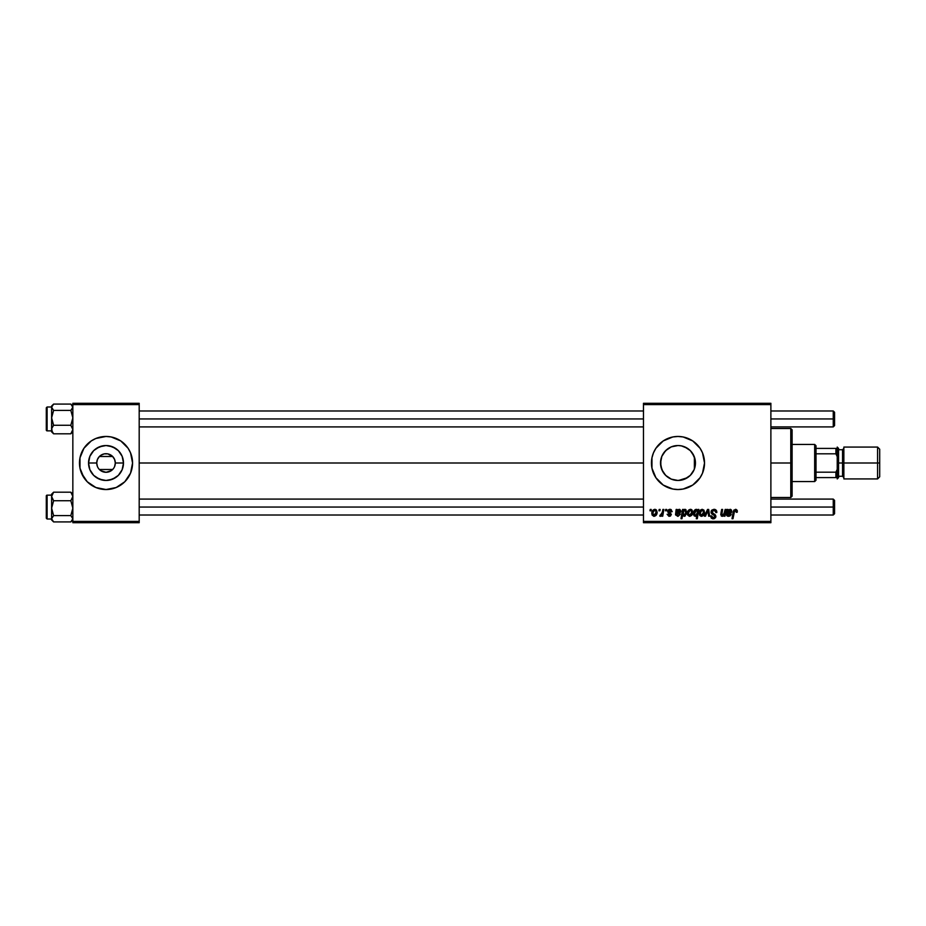 <?xml version="1.0" encoding="UTF-8"?>
<svg xmlns="http://www.w3.org/2000/svg" width="926" height="926" viewBox="0 0 926 926"><rect width="100%" height="100%" fill="white"/><g stroke="black" fill="none" stroke-linecap="round" stroke-linejoin="round"><path stroke-width="1.39" d="M100.853 470.721L106.015 472.295L111.178 470.721M104.8 472.214L104.21 472.11M97.415 459.493L99.383 456.495L112.648 456.495L114.616 459.493L115.31 463A9.295 9.295 0 0 1 106.015 472.295A9.295 9.295 0 0 1 96.732 463A9.295 9.295 0 0 0 106.015 472.295A9.295 9.295 0 0 0 115.31 463L123.482 463A17.467 17.467 0 0 1 106.015 480.467A17.467 17.467 0 0 1 88.549 463L96.732 463L97.415 459.493L99.383 456.495L112.648 456.495L107.856 453.89L104.187 453.89L100.853 455.279M124.79 481.763A26.541 26.541 0 0 1 106.027 489.541L116.178 487.516A26.541 26.541 0 0 1 106.027 489.541L95.864 487.516L87.252 481.763A26.541 26.541 0 0 0 116.178 487.527L124.79 481.763L130.543 473.151A26.541 26.541 0 0 0 132.557 463A26.541 26.541 0 0 1 106.015 489.541A26.541 26.541 0 0 1 79.474 463A26.541 26.541 0 0 0 79.983 468.174A26.541 26.541 0 0 1 79.983 457.826A26.541 26.541 0 0 0 81.488 473.151A26.541 26.541 0 0 1 79.983 468.174A26.541 26.541 0 0 0 81.488 473.151L87.252 481.763A26.541 26.541 0 0 0 106.004 489.541A26.541 26.541 0 0 1 81.5 473.163M87.252 444.237A26.541 26.541 0 0 1 95.864 438.484L91.269 440.926L83.953 448.253L79.983 457.826A26.541 26.541 0 0 1 81.488 452.849A26.541 26.541 0 0 0 79.983 457.826L79.983 468.174L83.953 477.747M95.864 438.473A26.541 26.541 0 0 1 106.004 436.459A26.541 26.541 0 0 0 81.5 452.837A26.541 26.541 0 0 1 95.864 438.484L106.015 436.459A26.541 26.541 0 0 0 95.864 438.473M113.782 468.105L112.648 469.505L113.782 468.105M116.178 487.516A26.541 26.541 0 0 0 130.531 473.163A26.541 26.541 0 0 1 116.178 487.516M695.009 466.901L695.449 463A17.467 17.467 0 0 1 677.982 480.467A17.467 17.467 0 0 1 660.516 463L660.851 466.38M692.231 473.105L692.995 471.936M688.701 476.786L690.935 474.725M684.731 479.112L678.631 480.455L687.451 477.677L684.696 479.124M670.493 478.777L671.234 479.112M661.824 469.621L660.805 466.148L663.004 471.971L666.28 475.964M702.51 473.151L704.524 463L702.51 452.849L700.056 448.253L692.729 440.926L683.168 436.968L677.982 436.459L672.808 436.968L663.236 440.926L655.921 448.253L653.467 452.849L651.95 457.826L651.95 468.174L655.921 477.747L663.236 485.074L672.808 489.032L677.982 489.541A26.541 26.541 0 0 0 700.044 477.758L702.51 473.151A26.541 26.541 0 0 0 704.524 463A26.541 26.541 0 0 1 677.982 489.541A26.541 26.541 0 0 1 651.441 463A26.541 26.541 0 0 0 677.971 489.541M677.982 489.541L683.168 489.032L692.729 485.074L700.056 477.747A26.541 26.541 0 0 0 702.498 473.163M139.189 463L643.477 463L139.189 463M695.171 459.909L695.264 465.558M694.384 456.981L694.373 469.019M660.84 466.299L660.84 459.701M663.004 471.971L662.194 470.466M665.215 474.922L664.046 473.522M669.544 478.291L668.896 477.909M667.646 477.075L666.998 476.577M677.3 480.455L674.95 480.2M673.769 479.946L672.392 479.541M690.101 475.582L688.655 476.821M691.907 473.545L691.085 474.552M693.887 470.211L693.551 470.929M97.415 466.507L96.732 463A9.295 9.295 0 0 1 106.015 453.705A9.295 9.295 0 0 1 115.31 463L114.616 466.507M112.671 469.482L99.383 469.505L100.795 470.686M643.477 522.715L770.883 522.715L770.883 521.396L643.477 521.396L643.477 404.604L770.883 404.604L770.883 521.396L770.883 403.285L643.477 403.285L770.883 403.285L770.883 404.604L643.477 404.604L643.477 403.285L643.477 521.396L770.883 521.396L770.883 522.715L643.477 522.715L643.477 521.396L643.477 522.715M665.678 509.45L665.458 510.77L666.442 510.77L666.651 509.45L665.678 509.45L666.651 509.45L665.678 509.45L665.458 510.77L666.442 510.77L666.651 509.45L666.442 510.77L665.458 510.77L665.678 509.45M659.162 509.45L658.942 510.77L659.925 510.77L660.134 509.45L659.162 509.45L660.134 509.45L659.162 509.45L658.942 510.77L659.925 510.77L660.134 509.45L659.925 510.77L658.942 510.77L659.162 509.45M672.195 511.615L670.794 509.462L668.016 510.11L667.889 512.252L670.366 514.277L669.371 515.481L667.125 514.277L668.908 516.303L670.459 516.048L671.35 514.405L668.676 510.758L670.192 510.203L671.234 511.858L672.195 511.615L669.892 509.323L667.611 511.279L670.285 513.999L669.371 515.481L667.125 514.277L669.324 516.326L671.35 514.405L668.572 511.21L669.845 510.168L671.223 511.546M683.538 509.45L682.555 509.45L680.992 518.734L681.964 518.734L682.601 515.203L684.789 516.176L686.722 513.05L685.865 509.601L684.511 509.416L683.365 510.388L683.538 509.45L682.555 509.45L680.992 518.734L681.964 518.734L682.601 515.203L684.129 516.326L686.791 512.078L685.008 509.323L683.365 510.388L683.538 509.45L682.555 509.45L680.992 518.734L681.964 518.734M713.958 509.323L711.897 510.064L711.064 512.483L711.793 513.976L714.629 515.701L714.837 516.882L712.951 517.75L711.527 515.863L710.555 515.967L711.318 518.12L714.27 518.71L715.833 516.893L715.231 514.752L712.14 512.599L712.349 511.025L714.386 510.457L715.555 511.106L715.867 512.587L716.828 512.171L716.168 510.168L713.958 509.323L711.041 512.055L714.907 516.453L713.298 517.773L711.527 515.863L710.555 515.967L713.263 518.861L715.867 516.395L712.001 511.962L713.888 510.411L715.624 511.21L715.867 512.587L716.828 512.472C716.863 510.481 715.902 509.427 713.958 509.323M702.232 509.323L700.276 510.272L699.257 512.784L699.732 515.435L701.213 516.314L703.482 515.365L704.489 512.749L703.968 510.145L702.232 509.323C700.16 509.844 699.165 511.233 699.223 513.502L701.468 516.326C703.598 515.805 704.617 514.37 704.524 512.02L702.232 509.323M725.151 509.45L723.588 515.018L721.782 514.972L722.627 509.45L721.643 509.45L720.914 513.525L721.319 516.048L722.778 516.21L724.19 515.076L724.005 516.199L724.977 516.199L726.123 509.45L725.151 509.45L726.123 509.45L725.151 509.45L724.618 512.587L722.488 515.481L721.748 514.659L722.627 509.45L721.643 509.45L720.764 514.682L722.187 516.326L724.19 515.076L724.005 516.199L724.977 516.199L726.123 509.45L724.977 516.199L724.005 516.199M736.286 512.344L735.383 510.411L734.11 512.159L732.998 518.734L732.015 518.734L733.172 511.928L735.441 509.323L737.339 511.372L736.228 509.45L733.797 510.145L732.015 518.734L732.998 518.734L734.584 510.758L735.788 510.492L736.286 512.344L737.339 511.372L736.286 512.344L737.258 512.217M727.049 511.314L727.06 509.45L728.056 509.45L727.06 509.45L726.621 515.307L727.813 516.233L729.885 516.037L731.193 514.277L728.449 515.469L727.523 513.872L731.019 512.935L731.563 510.214L730.429 509.358L728.149 510.284L728.056 509.45L728.149 510.284L728.056 509.45L727.06 509.45L726.459 514.555L728.588 516.326L731.193 514.277L728.669 515.481L727.581 513.675L729.213 513.432L731.795 511.279L730.07 509.323L728.149 510.284L730.938 509.555M698.007 509.45L697.787 510.677L696.711 509.416L695.183 509.636L693.574 512.217L694.06 515.759L695.287 516.326L696.873 515.493L696.306 518.734L697.29 518.734L698.852 509.45L698.007 509.45L698.852 509.45L698.007 509.45L697.787 510.677L696.155 509.323C694.257 509.995 693.342 511.418 693.424 513.594L695.287 516.326L696.873 515.493L696.306 518.734L697.29 518.734L698.852 509.45L697.29 518.734L696.306 518.734M705.485 516.199L704.443 516.199L707.51 509.45L704.443 516.199L705.485 516.199L707.962 510.492L708.645 516.199L709.617 516.199L708.691 509.45L707.51 509.45L708.691 509.45L707.51 509.45L704.443 516.199L705.485 516.199L707.962 510.492L708.645 516.199L709.617 516.199L708.691 509.45L709.617 516.199L708.645 516.199L708.158 512.483M690.402 509.323L688.446 510.272L687.428 512.784L687.659 514.995L689.395 516.314L691.664 515.365L692.671 512.749L692.139 510.145L690.402 509.323C688.342 509.844 687.335 511.233 687.393 513.502L689.65 516.326C691.78 515.805 692.798 514.37 692.706 512.02L690.402 509.323M680.031 509.555L679.163 509.323L680.876 511.279L678.307 513.432L676.663 513.675L678.307 513.432L676.663 513.675L677.763 515.481L680.274 514.277L677.67 516.326L675.54 514.555L676.142 509.45L677.137 509.45L676.142 509.45L675.586 514.937L678.121 516.291L680.274 514.277L677.311 515.435L676.663 513.675L680.112 512.935L680.865 510.909L679.522 509.358L677.242 510.284L677.137 509.45L677.242 510.284L677.137 509.45L677.242 510.284L679.163 509.323L677.438 510.099M654.821 509.323L652.865 510.272L651.846 512.784L652.066 514.995L653.802 516.314L656.071 515.365L657.078 512.749L656.546 510.145L654.821 509.323C652.749 509.844 651.742 511.233 651.811 513.502L654.057 516.326C656.187 515.805 657.205 514.37 657.113 512.02L654.821 509.323M662.889 509.45L661.916 513.976L659.763 516.083L660.956 516.152L661.986 514.81L661.743 516.199L662.727 516.199L663.861 509.45L662.889 509.45L663.861 509.45L662.889 509.45L662.391 512.147L659.763 516.083L661.986 514.81L661.743 516.199L662.727 516.199L663.861 509.45L662.727 516.199L661.743 516.199M650.237 509.45L650.017 510.77L651.001 510.77L651.198 509.45L650.237 509.45L651.198 509.45L650.237 509.45L650.017 510.77L651.001 510.77L651.198 509.45L651.001 510.77L650.017 510.77L650.237 509.45M692.995 454.064L693.887 455.777M695.009 459.099L692.22 452.883M690.923 451.263L690.101 450.418M691.074 451.437L691.896 452.432M678.214 445.533L681.721 445.938L687.555 448.392M689.847 450.186L688.678 449.191L689.847 450.175M684.673 446.864L690.333 450.649L694.118 456.321L695.449 463L694.118 469.679L690.333 475.351L684.673 479.136L677.982 480.467L671.304 479.136L665.632 475.351L661.847 469.679L660.516 463L661.847 456.321L665.632 450.649L671.304 446.864L677.982 445.533L681.397 445.869L687.428 448.311M674.938 445.8L677.334 445.545M671.79 446.668L673.769 446.054M668.896 448.091L670.505 447.212M666.28 450.036L667.646 448.925M664.046 452.478L665.227 451.078M662.206 455.523L663.236 453.636M695.264 460.454L695.449 463L694.708 463L695.449 463A17.467 17.467 0 0 0 677.982 445.533A17.467 17.467 0 0 0 660.516 463L661.766 456.541M72.841 522.715L139.189 522.715L139.189 521.396L72.841 521.396L72.841 404.604L139.189 404.604L139.189 521.396L139.189 403.285L72.841 403.285L139.189 403.285L139.189 404.604L72.841 404.604L72.841 403.285L72.841 521.396L139.189 521.396L139.189 522.715L72.841 522.715L72.841 521.396L72.841 522.715M128.089 477.747L130.543 473.151L132.557 463L130.543 452.849L128.089 448.253L120.762 440.926L111.201 436.968L106.015 436.459A26.541 26.541 0 0 1 116.178 438.473A26.541 26.541 0 0 0 106.027 436.459A26.541 26.541 0 0 1 130.531 452.837M677.971 436.459A26.541 26.541 0 0 0 651.441 463A26.541 26.541 0 0 1 677.982 436.459A26.541 26.541 0 0 1 704.524 463A26.541 26.541 0 0 0 702.51 452.849M702.498 452.837A26.541 26.541 0 0 0 677.994 436.459M667.009 449.423L663.398 453.404M674.637 445.857L671.373 446.83M671.234 446.888L669.544 447.709M83.953 448.253L81.5 452.849A26.541 26.541 0 0 0 79.474 463A26.541 26.541 0 0 1 106.015 436.459A26.541 26.541 0 0 1 132.557 463A26.541 26.541 0 0 0 130.543 452.849L128.089 448.253M124.79 444.237A26.541 26.541 0 0 0 116.178 438.484A26.541 26.541 0 0 1 124.79 444.237M88.549 463L89.88 456.321L93.665 450.649L99.337 446.864L106.015 445.533L112.706 446.864L118.366 450.649L122.151 456.321L123.482 463L122.151 469.679L118.366 475.351L112.706 479.136L106.015 480.467L99.337 479.136L93.665 475.351L89.88 469.679L88.549 463A17.467 17.467 0 0 1 106.015 445.533A17.467 17.467 0 0 1 123.482 463L115.31 463A9.295 9.295 0 0 0 106.015 453.705A9.295 9.295 0 0 0 96.732 463L88.549 463M112.648 469.505L99.383 469.505M114.616 459.493L112.671 456.518M735.591 510.434L736.378 511.534M734.237 511.534L735.232 510.423M733.207 511.696L732.015 518.734L732.998 518.734L734.11 512.159M737.073 510.168L737.316 510.978M731.609 512.205L731.019 512.935M728.021 513.536L729.213 513.432L727.581 513.675L727.442 514.474L728.947 515.458M727.778 513.594L727.442 514.474L728.669 515.481L730.22 514.15L731.193 514.277L730.776 515.192M727.454 516.095L726.841 515.632M726.459 514.555L726.609 513.305M727.165 510.342L727.06 509.45M728.01 511.719L729.086 510.342M730.822 511.279L729.769 510.168L730.811 511.465L727.743 512.83L729.769 510.168L730.764 510.851M728.901 510.434L728.183 511.268M728.947 512.587L727.743 512.83M724.19 515.076L722.187 516.326L720.764 514.682L721.643 509.45L722.627 509.45M721.748 514.659L722.488 515.481L721.863 513.733L722.616 515.469M723.912 514.648L724.248 513.999M696.873 515.493L695.403 516.314M693.574 514.844L693.447 514.057M696.155 509.323L697.787 510.677M695.056 510.99L695.889 510.238M697.44 512.205L695.935 515.423L694.442 514.208L696.236 510.168L697.44 511.951L696.236 510.168M697.128 513.826L696.699 514.752M694.639 512.02L695.021 511.059M697.174 510.747L697.428 511.65M704.512 512.391L704.455 513.039M704.165 514.173L703.482 515.365M699.269 512.703L699.385 512.09M699.871 510.839L700.565 509.983M701.26 510.585L702.545 510.214L703.563 512.124L701.514 515.481L700.195 513.236L701.931 510.203M700.38 512.147L700.913 510.978M703.32 513.71L702.684 514.914M702.498 515.087L701.642 515.469M700.635 515.064L700.195 513.236M714.571 509.369L715.15 509.497M716.828 512.472L715.867 512.587M714.386 510.457L715.879 512.286L715.555 511.106M712.025 511.731L713.541 510.434M712.001 511.962L712.395 512.935M712.256 512.784L713.252 513.49M715.81 515.817L715.867 516.395M715.833 516.893L715.462 517.819M712.731 518.826L711.33 518.132M710.555 516.164L711.527 515.863M712.036 517.321L712.626 517.669M712.962 517.75L713.587 517.761M713.298 517.773L714.907 516.453L713.726 515.111M714.837 516.882L714.536 515.62L712.87 514.648M714.907 516.453L714.536 515.62L714.907 516.453M711.156 511.233L711.504 510.504M711.249 510.967L711.886 510.064M690.68 509.346L691.259 509.485M690.9 509.381L691.595 509.659M692.417 513.976L692.636 513.039M692.335 514.173L692.023 514.844M687.59 514.81L687.416 514.023M687.439 512.703L688.053 510.839M689.442 510.585L690.727 510.214L691.734 512.124L689.685 515.481L688.365 513.236L690.113 510.203M688.562 512.147L689.094 510.978M691.49 513.71L690.854 514.914M690.669 515.087L689.824 515.469M688.817 515.064L688.365 513.236M683.365 510.388L685.124 509.335M686.652 513.432L686.467 514.092M685.356 515.828L684.314 516.314M684.129 516.326L682.601 515.203M683.411 515.203L683.573 511.002L684.696 510.168L685.784 512.773L684.059 515.481L682.913 513.386L683.052 512.321L682.902 513.733L684.464 515.4M685.819 512.275L684.696 510.168L683.573 511.002L684.603 510.18M685.553 510.747L684.696 510.168L685.448 510.596L684.696 510.168L683.342 511.441M685.784 512.773L685.39 514.289M683.261 511.638L683.573 511.002M677.103 513.536L678.307 513.432L676.663 513.675L676.559 514.694M679.117 514.671L677.763 515.481L676.536 514.474L678.029 515.458M680.274 514.277L679.233 514.416M676.073 511.638L676.223 509.89M677.137 509.45L676.142 509.45M679.915 511.279L678.851 510.168L679.904 511.465L676.837 512.83L677.994 510.434L678.851 510.168L677.693 510.677L676.837 512.83L678.851 510.168L679.858 510.851M678.04 512.587L676.837 512.83M671.176 511.245L669.845 510.168L668.572 511.21L669.209 512.159M670.03 510.18L668.572 511.21L668.977 511.985M667.125 514.277L668.283 514.902M669.058 515.446L668.097 514.15L669.371 515.481L670.285 513.999L667.611 511.279M670.366 514.74L669.371 515.481L670.285 513.999L668.769 512.992M668.016 510.11L669.475 509.346M670.355 509.358L671.315 509.717M655.087 509.346L656.013 509.659M656.754 514.173L656.43 514.844M651.858 512.703L652.506 510.77M653.849 510.585L655.133 510.214L656.152 512.124L654.103 515.481L652.795 512.969L654.52 510.203M652.969 512.147L653.501 510.978M655.897 513.71L655.261 514.914M655.087 515.087L654.231 515.469M653.224 515.064L652.784 513.236M661.986 514.81L660.423 516.326L659.763 516.083L660.157 515.018L660.851 515.203M660.423 516.326L659.763 516.083M661.268 514.949L661.754 514.324M661.916 513.976L662.136 513.328M662.194 513.085L662.391 512.147M130.543 452.849A26.541 26.541 0 0 1 130.879 453.705A26.541 26.541 0 0 0 130.543 452.849M130.879 472.295A26.541 26.541 0 0 1 130.543 473.151A26.541 26.541 0 0 0 130.879 472.295M96.316 477.527L102.612 480.131L106.015 480.467L109.43 480.131L115.715 477.527M115.715 448.473L109.43 445.869L106.015 445.533L102.612 445.869L96.316 448.473M91.234 472.295L93.665 475.351M107.231 453.786L107.833 453.89M792.112 463.648L792.112 463L790.781 463L790.781 497.505L790.781 463L770.883 463L790.781 463L790.781 428.495L790.781 463L792.112 463L792.112 429.826L792.112 462.352M694.708 457.953L694.708 468.047M792.112 463L792.112 496.174L792.112 463M72.841 406.028L70.839 404.083L53.604 404.083L70.839 404.083L72.274 405.611L72.703 408.053L70.839 410.403L72.841 417.834L70.839 425.265L72.841 429.537L70.839 433.808L72.841 431.863M51.752 407.232L51.613 408.354L51.752 407.232M51.613 407L47.099 407L46.3 407.799L46.3 430.046A0.799 0.799 -0 0 0 47.099 430.845L47.099 407L47.099 430.845L51.613 430.845L47.099 430.845A0.799 0.799 180 0 1 46.3 430.046L46.3 408.239M47.099 430.845L46.3 430.092M72.841 408.354L72.703 407.243L72.841 408.354M52.169 432.268L53.604 433.808L70.839 433.808L53.604 433.808L52.169 431.736L51.752 428.425L53.604 425.265L70.839 425.265L53.604 425.265L51.613 417.834L53.604 410.403L70.839 410.403L53.604 410.403L51.613 407.243L53.604 404.083L52.169 405.611M72.841 430.648L72.703 429.826L72.841 430.648M51.613 406.028L51.613 417.834L53.604 410.403L51.613 407.243L53.604 404.083L51.613 406.028L51.613 431.852L51.752 428.425L53.604 425.265L51.613 417.834L51.752 430.659L53.604 433.808L51.613 431.863M70.839 404.083L72.841 407.243L70.839 410.403L72.841 417.834L70.839 425.265L72.841 429.537L70.839 433.808L72.286 432.268M72.691 518.768L72.841 517.646L72.691 518.768M52.169 493.732L53.604 492.192L51.613 494.183L53.604 492.192L70.839 492.192L53.604 492.192L51.613 494.183L51.613 496.463L53.604 492.192L51.613 496.463L51.613 508.166L53.604 500.735L51.613 496.463L51.613 518.757L53.604 515.597L51.613 508.166L51.613 519.961L53.604 521.917L51.613 518.757L51.613 519.972M51.613 495.121L47.099 495.155A0.799 0.799 180 0 0 46.3 495.954A0.799 0.799 0 0 1 47.099 495.155L51.613 495.155L47.099 495.155L47.099 519L46.3 518.201L46.3 495.954L46.3 517.761M72.286 493.732L70.839 492.192L72.841 496.463L70.839 500.735L53.604 500.735L70.839 500.735L72.841 508.166L70.839 515.597L53.604 515.597L70.839 515.597L72.841 518.757L70.839 521.917L53.604 521.917L70.839 521.917L72.274 520.389M51.613 495.352L51.752 496.174L51.613 495.352M51.613 517.646L51.752 518.757L51.613 517.646M51.613 494.148L51.752 497.586L53.604 500.735L51.613 508.166L53.604 515.597L51.613 518.757L53.604 521.917M47.099 518.988L47.099 495.155M70.839 492.192L72.841 496.463L70.839 500.735L72.841 508.166L70.839 515.597L72.841 518.757L70.839 521.917L72.841 519.972M51.613 407.243L51.752 408.053L51.613 407.243M72.691 494.53L72.841 495.352L72.691 494.53M72.841 518.757L72.703 517.947L72.841 518.757M833.25 418.946L834.581 418.946L834.581 412.301L834.581 418.946L833.25 418.946L833.25 410.982L833.25 418.946L770.883 418.946L833.25 418.946L833.25 426.909L833.25 418.946M139.189 418.946L643.477 418.946L139.189 418.946M834.581 425.578L834.581 418.946L834.581 425.578L833.25 426.909L770.883 426.909M833.25 507.054L833.25 515.018L833.25 507.054L770.883 507.054L833.25 507.054L833.25 499.091L833.25 507.054L834.581 507.054L833.25 507.054M834.581 513.698L834.581 507.054L834.581 513.698L833.25 515.018L770.883 515.018M643.477 507.054L139.189 507.054L643.477 507.054M834.581 500.422L834.581 507.054L834.581 500.422L833.25 499.091L770.883 499.091M814.672 444.422L816.003 445.753L816.003 448.404L816.003 445.753L814.672 444.422L792.112 444.422L814.672 444.422L814.672 481.578L792.112 481.578L814.672 481.578L814.672 444.422M816.003 480.247L814.672 481.578L816.003 480.247L816.003 477.596L816.003 480.247M816.003 453.809L816.003 472.191L816.003 448.404L816.003 453.809L835.912 453.809L837.231 456.634L837.231 448.404L816.003 448.404L835.912 448.404L835.912 453.809L835.912 448.404L837.231 448.404L837.231 456.634L835.912 453.809L816.003 453.809M816.003 477.596L816.003 472.191L816.003 477.596L837.231 477.596L837.231 469.366L835.912 472.191L816.003 472.191L835.912 472.191L835.912 477.596L835.912 472.191L837.231 469.366L837.231 477.596L816.003 477.596M877.582 463L879.7 463L879.7 449.203L879.7 463L877.582 463L877.582 447.073L877.582 463L843.864 463L877.582 463L877.582 478.927L877.582 463M843.864 448.404L842.544 449.735L842.544 476.265L842.544 463L837.231 463L837.231 478.927L837.231 447.073L837.231 463L838.562 463L838.562 448.404L838.562 463L843.864 463L843.864 478.927L843.864 447.073L843.864 463L842.544 463L842.544 449.735L838.562 449.735M879.7 476.797L879.7 463L879.7 476.797L877.582 478.927L843.864 478.927M838.562 477.596L838.562 463L838.562 477.596L837.231 478.927M770.883 428.495L790.781 428.495L792.112 429.826M770.883 497.505L790.781 497.505L792.112 496.174M51.613 430.879L47.099 430.879M47.099 495.121L46.3 495.908M51.613 519L47.099 519M72.841 494.137L71.499 492.794M770.883 410.982L833.25 410.982L834.581 412.301M643.477 410.982L139.189 410.982M643.477 426.909L139.189 426.909M139.189 515.018L643.477 515.018M139.189 499.091L643.477 499.091M843.864 447.073L877.582 447.073L879.7 449.203M837.231 447.073L838.562 448.404M838.562 476.265L842.544 476.265L843.864 477.596"/></g></svg>
